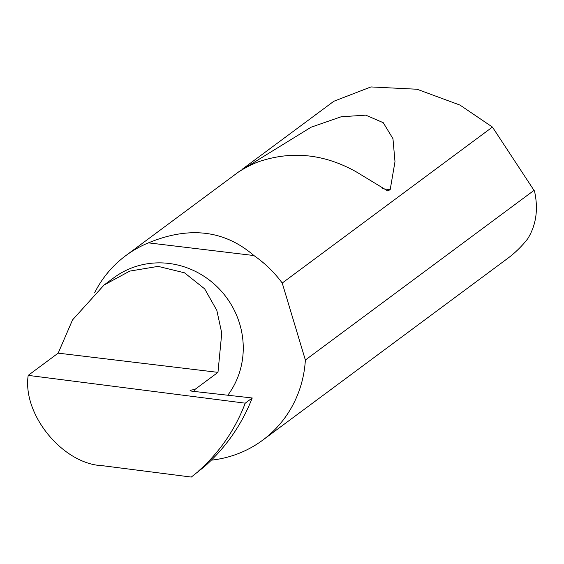 <?xml version="1.0" encoding="UTF-8"?>
<svg xmlns="http://www.w3.org/2000/svg" width="564" height="564" viewBox="0 0 564 564"><rect width="100%" height="100%" fill="white"/><g stroke="black" fill="none" stroke-linecap="round" stroke-linejoin="round"><path stroke-width="0.85" d="M252.242 397.98L245.248 403.175L28.2 375.377L58.17 353.142L72.516 319.943L104.051 285.031L129.741 271.108L158.11 266.37L184.498 272.807L204.661 288.86L216.83 310.383L221.758 333.105L217.972 372.36L194.827 389.527L190.977 390.091A3.067 0.634 4 0 0 190.103 390.464A3.067 0.634 4 0 0 192.5 391.254L252.242 397.98C241.681 424.868 225.678 447.802 204.231 466.788L191.281 477.066L204.231 466.788M104.051 285.031L113.886 277.728A82.689 78.643 53.4 0 1 200.812 274.315A82.689 78.643 53.4 0 1 243.063 353.741A82.689 78.643 53.4 0 1 227.793 395.23M356.229 171.837C325.35 154.564 294.063 150.799 262.359 160.543C248.012 164.561 231.91 176.68 239.249 171.463L311.06 127.224L341.171 116.762L365.74 115.148L383.245 122.684L392.96 138.695L394.99 161.671L390.196 189.624L387.764 190.963L356.229 171.837M211.359 460.161A114.887 109.261 -126.6 0 0 262.732 440.139L507.544 258.495A114.887 109.261 -126.6 0 0 527.756 238.706C536.209 224.994 538.465 209.138 534.517 191.147L492.435 127.069L460.005 105.101L417.064 89.246L370.943 86.934L333.853 101.252L242.28 169.2M148.445 242.858C189.363 225.952 224.514 230.182 253.906 255.541L148.445 242.858A114.887 109.261 -126.6 0 0 125.814 255.612A114.887 109.261 -126.6 0 0 94.583 292.885M492.435 127.069L282.226 283.043A114.887 109.261 -126.6 0 0 253.906 255.541M262.732 440.139A114.887 109.261 -126.6 0 0 305.286 361.228A114.887 109.261 -126.6 0 0 305.364 360.029L534.291 190.174M245.248 403.175C235.089 429.761 219.558 452.342 198.655 470.926M28.2 375.377C22.222 414.589 63.062 464.257 102.458 465.688L191.281 477.066M58.17 353.142L217.972 372.36M282.226 283.043L305.364 360.029M194.658 391.501L194.827 389.527M190.914 390.958L190.977 390.091M390.196 189.624L382.216 188.658M237.571 172.69L125.814 255.612"/></g></svg>
